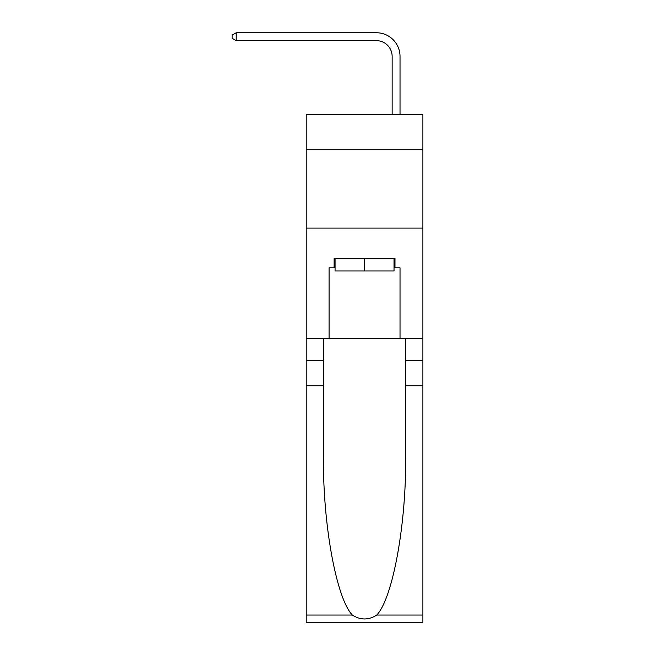 <?xml version="1.0" encoding="UTF-8"?>
<svg xmlns="http://www.w3.org/2000/svg" width="655" height="655" viewBox="0 0 655 655"><rect width="100%" height="100%" fill="white"/><g stroke="black" fill="none" stroke-linecap="round" stroke-linejoin="round"><path stroke-width="0.98" d="M422.884 149.266L422.884 114.576L306.212 114.576L306.212 149.266L422.884 149.266L422.884 338.455L400.025 338.455L400.025 267.821L394.981 267.821L394.981 258.365L334.124 258.365L334.124 267.821L335.065 267.821M306.212 385.754L323.48 385.754L323.48 456.068C322.637 523.271 336.277 598.342 352.349 615.053C360.479 620.244 368.609 620.244 376.748 615.053L422.884 615.053L422.884 622.25L306.212 622.25L306.212 149.266M392.14 114.576L392.14 56.395A15.769 15.769 125.5 0 0 376.379 40.635L236.209 40.635L232.116 38.268L232.116 35.116L236.209 32.75L376.379 32.75A23.645 23.645 -49.2 0 1 400.025 56.395L400.025 114.576M394.032 258.365L394.032 270.982L335.065 270.982L335.065 258.365M364.548 258.365L364.548 270.982M376.748 615.053C392.828 598.342 406.46 523.271 405.625 456.068L405.625 338.455M405.625 385.754L422.884 385.754L422.884 338.455M323.48 338.455L323.48 385.754M422.884 615.053L422.884 385.754M306.212 338.455L329.08 338.455L329.08 267.821L334.124 267.821M306.212 228.096L422.884 228.096M329.08 338.455L400.025 338.455M394.032 267.821L394.981 267.821M392.14 56.395A15.769 15.769 130.8 0 0 376.379 40.635A15.769 15.769 130.8 0 1 392.14 56.395A15.769 15.769 130.8 0 0 376.379 40.635A15.769 15.769 130.8 0 1 392.14 56.395A15.769 15.769 130.8 0 0 376.379 40.635A15.769 15.769 130.8 0 1 392.14 56.395A15.769 15.769 130.8 0 0 376.379 40.635A15.769 15.769 130.8 0 1 392.14 56.395A15.769 15.769 130.8 0 0 376.379 40.635A15.769 15.769 130.8 0 1 392.14 56.395A15.769 15.769 130.8 0 0 376.379 40.635A15.769 15.769 130.8 0 1 392.14 56.395A15.769 15.769 130.8 0 0 376.379 40.635A15.769 15.769 130.8 0 1 392.14 56.395A15.769 15.769 130.8 0 0 376.379 40.635A15.769 15.769 130.8 0 1 392.14 56.395A15.769 15.769 130.8 0 0 376.379 40.635A15.769 15.769 130.8 0 1 392.14 56.395A15.769 15.769 130.8 0 0 376.379 40.635A15.769 15.769 130.8 0 1 392.14 56.395A15.769 15.769 130.8 0 0 376.379 40.635A15.769 15.769 130.8 0 1 392.14 56.395A15.769 15.769 130.8 0 0 376.379 40.635A15.769 15.769 130.8 0 1 392.14 56.395A15.769 15.769 130.8 0 0 376.379 40.635A15.769 15.769 130.8 0 1 392.14 56.395A15.769 15.769 130.8 0 0 376.379 40.635A15.769 15.769 130.8 0 1 392.14 56.395A15.769 15.769 130.8 0 0 376.379 40.635A15.769 15.769 130.8 0 1 392.14 56.395A15.769 15.769 130.8 0 0 376.379 40.635A15.769 15.769 130.8 0 1 392.14 56.395A15.769 15.769 130.8 0 0 376.379 40.635A15.769 15.769 130.8 0 1 392.14 56.395A15.769 15.769 130.8 0 0 376.379 40.635A15.769 15.769 130.8 0 1 392.14 56.395A15.769 15.769 130.8 0 0 376.379 40.635A15.769 15.769 130.8 0 1 392.14 56.395A15.769 15.769 130.8 0 0 376.379 40.635A15.769 15.769 130.8 0 1 392.14 56.395A15.769 15.769 130.8 0 0 376.379 40.635M236.209 32.75L236.209 40.635M405.625 360.528L422.884 360.528M323.48 360.528L306.212 360.528M306.212 615.053L352.349 615.053"/></g></svg>
